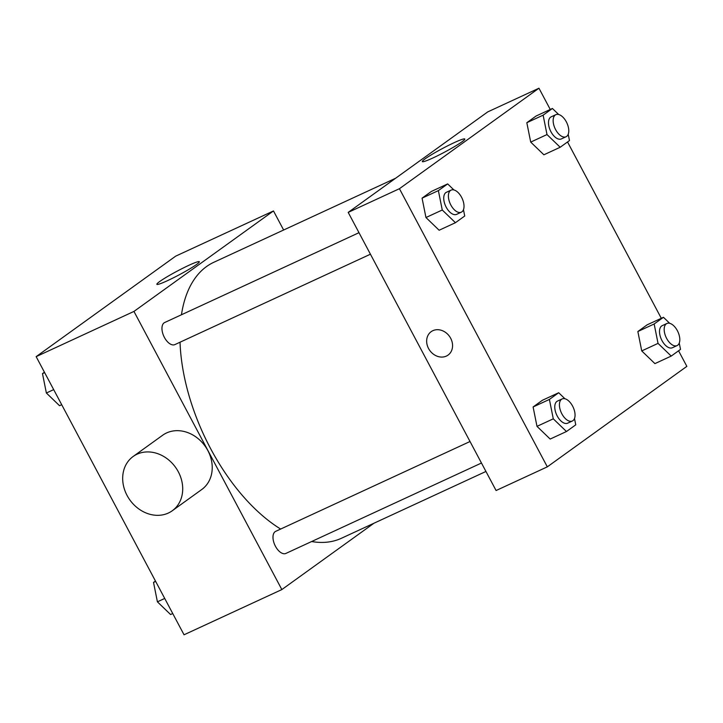 <?xml version="1.0" encoding="UTF-8"?>
<svg xmlns="http://www.w3.org/2000/svg" width="723" height="723" viewBox="0 0 723 723"><rect width="100%" height="100%" fill="white"/><g stroke="black" fill="none" stroke-linecap="round" stroke-linejoin="round"><path stroke-width="1.08" d="M373.972 523.217L281.843 589.57L184.04 634.785L36.15 356.638L175.68 256.15L273.484 210.944L283.624 230.013M180.027 342.223A152.029 81.6 65.2 0 0 210.583 448.567A152.029 81.6 65.2 0 0 280.651 529.055M311.64 541.527A152.029 81.6 65.2 0 0 341.455 538.255L485.946 471.459M395.598 178.247L213.872 262.259A152.029 81.6 65.2 0 0 181.446 314.767M281.843 589.57L133.954 311.423L273.484 210.944M470.031 441.509L275.698 531.342A12.164 6.525 65.2 0 0 275.436 546.254A12.164 6.525 65.2 0 0 285.91 553.42L481.464 463.027M370.438 254.207L174.876 344.6A12.164 6.525 -114.8 0 1 163.85 336.303A12.164 6.525 -114.8 0 1 164.672 322.521L358.997 232.689M133.954 311.423L36.15 356.638M167.492 280.669A24.058 2.097 152 0 1 156.864 284.32A24.058 2.097 152 0 1 177.117 271.17A24.058 2.097 152 0 1 199.34 261.735A24.058 2.097 152 0 1 189.164 269.227A24.058 2.097 152 0 1 167.492 280.669M133.149 456.484L162.666 435.228A33.448 28.07 54.2 0 1 207.826 450.528A33.448 28.07 54.2 0 1 201.753 489.516L172.246 510.772A33.448 28.07 54.2 0 1 129.923 500.036A33.448 28.07 54.2 0 1 133.149 456.484A33.448 28.07 54.2 0 1 178.31 471.785A33.448 28.07 54.2 0 1 172.246 510.772M678.572 350.791L686.85 366.362L547.32 466.85L496.086 490.528L348.197 212.39L487.727 111.902L538.96 88.215L550.257 109.471M543.886 154.794L530.709 142.097L526.823 122.702L536.114 116.005L526.823 122.702L530.709 142.097L543.886 154.794L560.189 147.257L547.004 134.559L543.127 115.165L552.417 108.477L558.68 114.505M550.167 439.06L536.99 426.353L533.104 406.968L542.395 400.271L533.104 406.968L536.99 426.353L550.167 439.06L566.471 431.523L553.285 418.825L549.399 399.43L558.698 392.734L564.961 398.771M567.537 141.97L661.292 318.292M547.32 466.85L399.43 188.703L538.96 88.215M654.921 363.615L641.735 350.917L637.858 331.523L647.148 324.826L637.858 331.523L641.735 350.917L654.921 363.615L671.215 356.078L658.038 343.38L654.152 323.985L663.452 317.298L669.715 323.326M439.132 230.239L425.955 217.533L422.069 198.147L431.36 191.45L422.069 198.147L425.955 217.533L439.132 230.239L455.436 222.702L442.259 210.004L438.373 190.61L447.664 183.913L453.927 189.95M399.43 188.703L348.197 212.39M432.969 157.948A24.058 2.097 152 0 1 422.34 161.6A24.058 2.097 152 0 1 442.593 148.45A24.058 2.097 152 0 1 464.817 139.006A24.058 2.097 152 0 1 454.64 146.507A24.058 2.097 152 0 1 432.969 157.948M450.673 338.274A14.442 12.119 54.2 0 1 448.052 355.101A14.442 12.119 54.2 0 1 429.769 350.465A14.442 12.119 54.2 0 1 431.17 331.667A14.442 12.119 54.2 0 1 450.673 338.274M448.052 355.101A14.442 12.119 54.2 0 1 429.778 350.465A14.442 12.119 54.2 0 1 431.17 331.667M463.461 209.697L464.726 216.005L455.436 222.702M451.107 190.113L446.443 192.264A12.164 6.525 65.2 0 0 446.181 207.176A12.164 6.525 65.2 0 0 456.656 214.342L461.31 212.191A12.164 6.525 65.2 0 0 462.133 198.418A12.164 6.525 65.2 0 0 451.107 190.113A12.164 6.525 65.2 0 0 450.845 205.016A12.164 6.525 65.2 0 0 461.31 212.191M442.259 210.004L425.955 217.533M438.373 190.61L422.069 198.147M447.664 183.913L431.36 191.45M568.215 134.252L569.48 140.569L560.189 147.257M555.86 114.677L551.197 116.828A12.164 6.525 65.2 0 0 550.935 131.731A12.164 6.525 65.2 0 0 561.41 138.906L566.064 136.755A12.164 6.525 65.2 0 0 566.886 122.973A12.164 6.525 65.2 0 0 555.86 114.677A12.164 6.525 65.2 0 0 555.589 129.58A12.164 6.525 65.2 0 0 566.064 136.755M547.004 134.559L530.709 142.097M543.127 115.165L526.823 122.702M552.417 108.477L536.114 116.005M574.496 418.518L575.761 424.826L566.471 431.523M562.133 398.933L557.478 401.084A12.164 6.525 65.2 0 0 557.216 415.996A12.164 6.525 65.2 0 0 567.682 423.172L572.345 421.012A12.164 6.525 65.2 0 0 573.167 407.239A12.164 6.525 65.2 0 0 562.133 398.933A12.164 6.525 65.2 0 0 561.87 413.836A12.164 6.525 65.2 0 0 572.345 421.012M553.285 418.825L536.99 426.353M549.399 399.43L533.104 406.968M558.698 392.734L542.395 400.271M679.249 343.073L680.515 349.39L671.215 356.078M666.886 323.497L662.232 325.648A12.164 6.525 65.2 0 0 661.97 340.551A12.164 6.525 65.2 0 0 672.435 347.727L677.099 345.576A12.164 6.525 65.2 0 0 677.921 331.794A12.164 6.525 65.2 0 0 666.886 323.497A12.164 6.525 65.2 0 0 666.624 338.4A12.164 6.525 65.2 0 0 677.099 345.576M658.038 343.38L641.735 350.917M654.152 323.985L637.858 331.523M663.452 317.298L647.148 324.826M61.708 404.708L59.548 405.702L46.371 393.005L42.485 373.61L44.428 372.209M53.692 389.625L46.371 393.005M44.645 372.616L42.485 373.61M172.743 613.529L170.583 614.523L157.406 601.825L153.52 582.431L155.463 581.03M164.717 598.445L157.406 601.825M155.68 581.437L153.52 582.431"/></g></svg>
